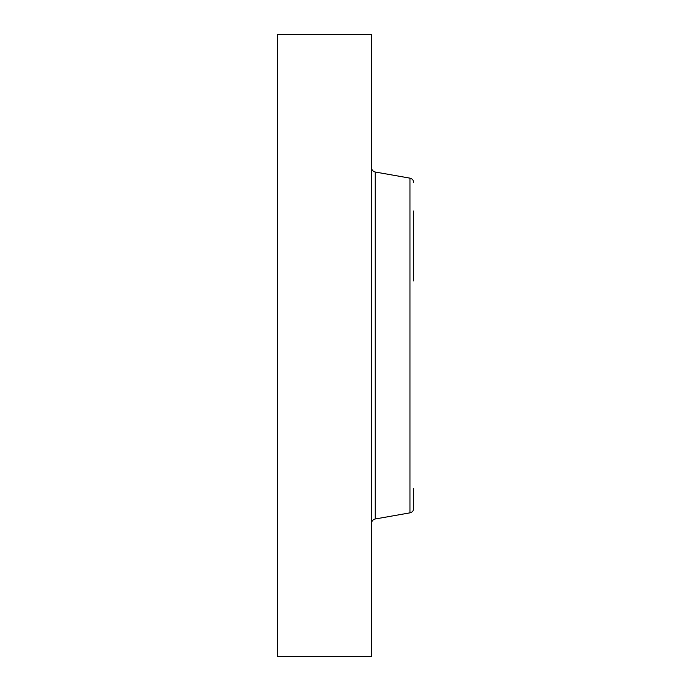 <?xml version="1.0" encoding="UTF-8"?>
<svg xmlns="http://www.w3.org/2000/svg" width="691" height="691" viewBox="0 0 691 691"><rect width="100%" height="100%" fill="white"/><g stroke="black" fill="none" stroke-linecap="round" stroke-linejoin="round"><path stroke-width="1.04" d="M277.281 656.45L277.281 34.55L371.508 34.55L371.508 656.45L277.281 656.45M413.719 280.987L413.719 210.945M409.979 512.852L375.248 518.976L375.248 172.024L409.979 178.148L409.979 512.852C412.302 512.264 413.546 510.779 413.719 508.395L413.719 488.451M375.248 172.024C372.924 171.446 371.68 169.96 371.508 167.576M375.248 518.976C372.924 519.554 371.68 521.04 371.508 523.424M409.979 178.148C412.302 178.736 413.546 180.221 413.719 182.605"/></g></svg>
